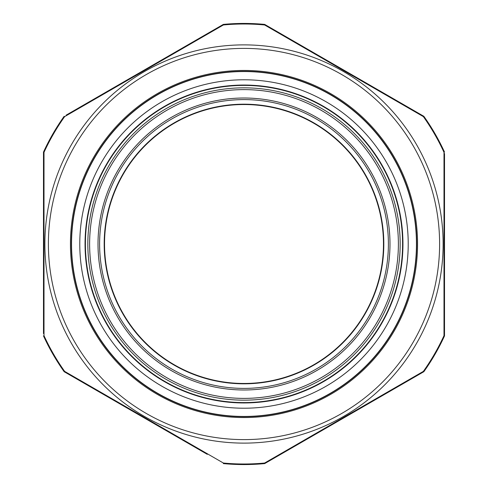 <?xml version="1.0" encoding="UTF-8"?>
<svg xmlns="http://www.w3.org/2000/svg" width="488" height="488" viewBox="0 0 488 488"><rect width="100%" height="100%" fill="white"/><g stroke="black" fill="none" stroke-linecap="round" stroke-linejoin="round"><path stroke-width="0.73" d="M266.674 462.447L421.845 372.863M383.47 244A139.47 139.47 0 0 0 244 104.53A139.47 139.47 0 0 0 104.53 244A139.47 139.47 0 0 0 244 383.47A139.47 139.47 0 0 0 383.47 244M221.326 25.553L66.154 115.138M95.996 97.911L223.321 24.4A220.57 220.57 0 0 1 264.679 24.4L308.184 49.52M43.481 154.409L43.481 152.11A220.57 220.57 0 0 1 64.16 116.29M43.481 152.11L43.481 333.591M107.763 396.884L64.16 371.71A220.57 220.57 0 0 1 43.481 335.89M64.16 371.71L207.278 454.34M444.519 334.451L444.519 335.89A220.57 220.57 0 0 1 423.84 371.71L264.679 463.6A220.57 220.57 0 0 1 223.321 463.6M43.481 306.879L43.481 181.121M335.28 65.16L344.26 70.345M398.824 386.154L289.805 449.094M444.519 335.89L444.519 153.549M444.519 181.121L444.519 306.879M407.797 107.031L423.84 116.29A220.57 220.57 0 0 1 444.519 152.11M423.84 116.29L264.679 24.4M204.618 109.843A139.818 139.818 0 0 0 109.843 283.382A139.818 139.818 0 0 0 283.382 378.157A139.818 139.818 0 0 0 378.157 204.618A139.818 139.818 0 0 0 204.618 109.843M202.88 103.926A145.985 145.985 0 0 1 384.074 202.88A145.985 145.985 0 0 1 285.12 384.074A145.985 145.985 0 0 1 103.926 285.12A145.985 145.985 0 0 1 202.88 103.926M287.481 392.132A154.379 154.379 0 0 1 95.868 287.481A154.379 154.379 0 0 1 200.519 95.868A154.379 154.379 0 0 1 392.132 200.519A154.379 154.379 0 0 1 287.481 392.132M411.183 201.696A172.453 172.453 0 0 1 286.303 411.183A172.453 172.453 0 0 1 76.817 286.303A172.453 172.453 0 0 1 201.696 76.817A172.453 172.453 0 0 1 411.183 201.696M411.347 201.66A172.624 172.624 0 0 1 286.34 411.347A172.624 172.624 0 0 1 76.653 286.34A172.624 172.624 0 0 1 201.66 76.653A172.624 172.624 0 0 1 411.347 201.66M90.097 282.942A158.752 158.752 0 0 1 205.058 90.097A158.752 158.752 0 0 1 397.903 205.058A158.752 158.752 0 0 1 282.942 397.903A158.752 158.752 0 0 1 90.097 282.942M85.668 253.059A158.594 158.594 0 0 1 234.941 85.668A158.594 158.594 0 0 1 402.332 234.941A158.594 158.594 0 0 1 253.059 402.332A158.594 158.594 0 0 1 85.668 253.059M264.624 24.973L423.364 116.626A219.99 219.99 0 0 1 443.995 152.354L443.995 335.646A219.99 219.99 0 0 1 423.364 371.374L264.624 463.027A219.99 219.99 0 0 1 223.376 463.027L64.636 371.374A219.99 219.99 0 0 1 44.005 335.646L44.005 152.354A219.99 219.99 0 0 1 64.636 116.626L223.376 24.973A219.99 219.99 0 0 1 264.624 24.973M144.442 416.441A199.116 199.116 0 0 1 71.559 144.442A199.116 199.116 0 0 1 343.558 71.559A199.116 199.116 0 0 1 416.441 343.558A199.116 199.116 0 0 1 144.442 416.441A199.116 199.116 0 0 1 71.559 144.442A199.116 199.116 0 0 1 343.558 71.559M330.779 93.696A173.557 173.557 0 0 1 394.304 330.779A173.557 173.557 0 0 1 157.221 394.304A173.557 173.557 0 0 1 93.696 157.221A173.557 173.557 0 0 1 330.779 93.696M157.661 393.541A172.679 172.679 0 0 0 393.541 330.339A172.679 172.679 0 0 0 330.339 94.459A172.679 172.679 0 0 0 94.459 157.661A172.679 172.679 0 0 0 157.661 393.541M421.376 372.527L423.364 371.374M443.995 154.653L443.995 152.354M44.005 333.347L44.005 335.646M66.624 115.473L64.636 116.626M244 87.834A156.166 156.166 0 0 1 400.166 244A156.166 156.166 0 0 1 244 400.166A156.166 156.166 0 0 1 87.834 244A156.166 156.166 0 0 1 244 87.834M284.669 382.549A144.393 144.393 0 0 0 382.549 203.331A144.393 144.393 0 0 0 203.331 105.451A144.393 144.393 0 0 0 105.451 284.669A144.393 144.393 0 0 0 284.669 382.549M398.098 205.009A158.954 158.954 0 0 1 282.991 398.098A158.954 158.954 0 0 1 89.902 282.991A158.954 158.954 0 0 1 205.009 89.902A158.954 158.954 0 0 1 398.098 205.009M403.204 203.722A164.218 164.218 0 0 1 284.278 403.204A164.218 164.218 0 0 1 84.796 284.278A164.218 164.218 0 0 1 203.722 84.796A164.218 164.218 0 0 1 403.204 203.722M341.801 74.597A195.609 195.609 0 0 0 74.597 146.199A195.609 195.609 0 0 0 146.199 413.403A195.609 195.609 0 0 0 413.403 341.801A195.609 195.609 0 0 0 341.801 74.597"/></g></svg>
